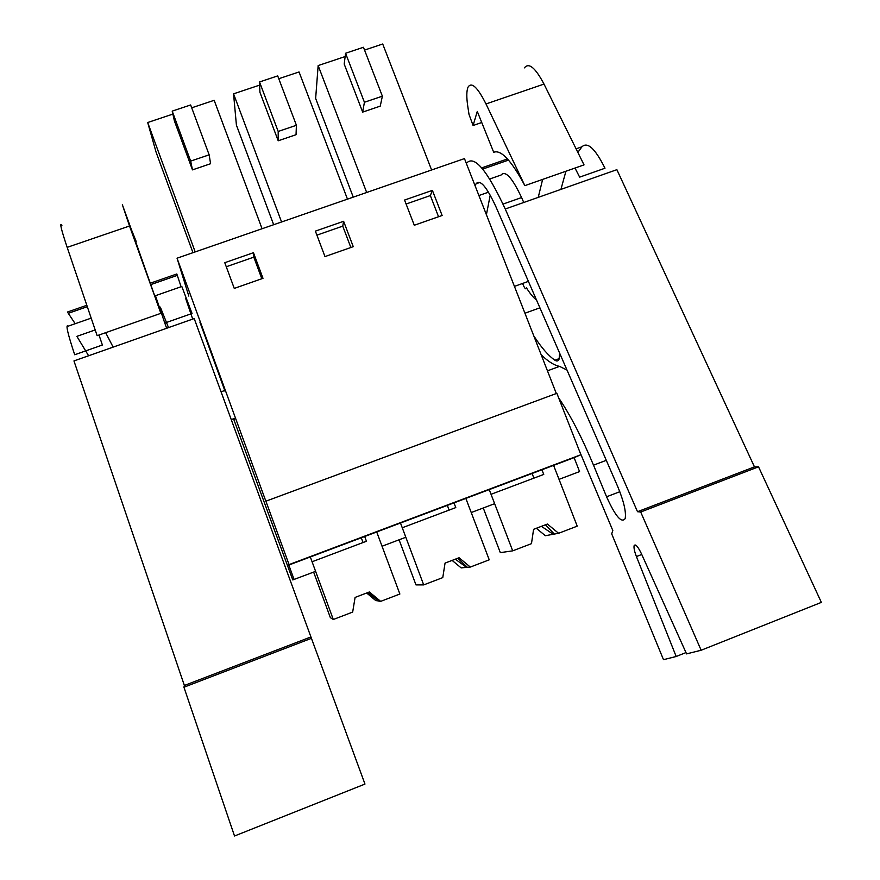 <?xml version="1.0" encoding="UTF-8"?>
<svg xmlns="http://www.w3.org/2000/svg" width="880" height="880" viewBox="0 0 880 880"><rect width="100%" height="100%" fill="white"/><g stroke="black" fill="none" stroke-linecap="round" stroke-linejoin="round"><path stroke-width="1.32" d="M265.837 501.05L289.058 564.597L580.899 454.729L556.875 393.305L265.859 501.204L177.045 258.203L464.464 158.598L556.325 393.514M188.815 296.087L177.045 258.203M233.783 419.419L292.776 579.931L315.601 571.34L310.321 556.963L288.816 565.059L294.085 579.48M225.071 391.336L199.903 322.113M234.278 419.232L234.146 418.528L231.242 419.584M234.267 288.409L262.988 278.333L253.462 252.692L224.774 262.691L234.267 288.409M315.381 231.121L324.973 256.586L353.254 246.664L343.618 221.287L315.381 231.121M442.123 215.479L432.388 190.366L404.569 200.046L414.282 225.247L442.123 215.479M368.863 592.163L379.082 601.117L380.666 601.37L399.872 594.022L376.717 531.971L400.477 523.017L405.823 537.251L382.041 546.238L376.717 531.971L310.321 556.963M457.831 558.228L467.379 567.336L470.327 567.061L489.236 559.823L465.85 498.41L489.236 489.61L494.637 503.69L471.229 512.534L465.85 498.41L400.477 523.017M536.338 528.275L545.358 535.722L558.602 533.28L577.225 526.152L553.597 465.377L559.031 479.347L579.568 471.592L574.123 457.644L489.236 489.61M574.123 457.644L580.899 454.729M253.462 252.692L253.803 257.147L226.27 266.75M261.822 278.74L253.803 257.147M192.962 252.681L156.09 152.185L147.697 122.518L172.865 114.103M195.195 251.911L147.697 122.518M262.075 228.734L214.17 100.309L191.708 107.811M172.205 111.122L174.394 120.901L192.478 169.873L210.584 163.724L209.154 154.836L190.652 104.962L172.205 111.122L190.663 161.095L209.154 154.836M192.478 169.873L190.663 161.095M432.388 190.366L430.353 195.569L406.109 204.028M438.548 216.733L430.353 195.569M353.254 197.131L315.645 98.439L318.153 65.571L345.147 56.551M366.674 192.478L318.153 65.571M431.607 169.983L382.712 44L364.551 50.072M345.565 53.251L344.201 64.064L362.67 112.101L380.248 106.139L382.371 96.173L363.462 47.278L345.565 53.251L364.419 102.256L382.371 96.173M362.67 112.101L364.419 102.256M273.669 224.719L236.412 125.125L233.552 93.83L259.655 85.107M281.578 221.98L233.552 93.83M347.468 199.133L299.057 71.951L278.773 78.727M259.534 81.972L259.919 92.268L278.201 140.778L296.043 134.717L296.406 125.279L277.706 75.9L259.534 81.972L278.19 131.45L296.406 125.279M343.618 221.287L342.749 226.127L316.888 235.147M350.867 247.5L342.749 226.127M278.201 140.778L278.19 131.45M135.718 241.516L122.353 204.71L129.525 226.006L160.875 313.324L97.141 335.676L67.166 247.357C61.116 229.196 59.367 221.837 61.941 225.28M160.875 313.324L131.527 229.944L136.147 241.373M164.791 323.059L155.441 295.702L181.819 286.495L192.049 313.478L164.791 323.059L166.672 328.262M160.336 307.12L168.509 327.613M185.603 298.276L192.709 319.088M105.655 332.695L113.135 347.116M91.19 318.131L68.277 326.128C65.384 323.609 67.518 333.157 74.701 354.75L102.377 345.015L99.011 335.027M95.194 329.934L76.879 336.358L88.605 355.762M86.834 305.283L67.441 312.026L75.207 323.719M150.282 283.206L176.814 273.977L181.104 286.737M310.926 636.944L194.205 318.56L73.953 360.921L184.371 685.465L310.926 636.944L364.969 784.069L234.52 836L183.931 687.225L311.52 638.286M184.371 685.465L183.931 687.225M505.252 209L616.88 169.675L754.457 466.873L637.505 511.709L505.252 209C486.893 169.642 473.924 154.451 466.345 163.416M524.436 67.859C528.792 62.238 535.315 67.639 544.005 84.084L584.034 164.879L524.854 185.636C511.412 160.523 501.028 149.402 493.713 152.284L477.279 111.419L473.088 125.499L469.007 114.378L467.764 106.249C466.389 97.02 466.51 90.618 468.105 87.021C471.658 81.664 477.62 87.296 486.002 103.95L524.854 185.636M575.014 168.047L579.634 177.144L604.989 168.223C595.221 148.621 587.543 141.482 581.933 146.806L577.841 152.394M542.63 179.41L538.23 197.384M565.928 171.237L560.923 189.387M533.786 335.863C541.442 347.699 548.482 355.806 554.895 360.206C556.864 361.493 558.261 361.13 559.075 359.139L559.669 353.232M522.929 284.273C524.436 287.958 525.547 289.41 526.273 288.629L526.394 287.771C530.079 293.645 533.456 297.748 536.536 300.069M490.226 195.118L486.409 214.709M541.167 354.728C547.91 361.372 554.037 365.255 559.559 366.377L547.459 370.832M567.006 370.073L559.559 366.377M523.754 202.477L521.587 197.56C512.204 177.65 505.362 170.137 501.05 175.043L489.764 178.981M488.51 192.181L478.907 195.536M606.287 460.328L593.516 465.157C581.922 437.415 570.306 414.997 558.668 397.903M593.516 465.157L606.573 496.771C615.362 516.252 621.566 523.523 625.174 518.584C626.296 511.984 623.821 501.347 617.749 486.651L495.858 206.613C486.596 186.604 480.018 178.981 476.102 183.755L475.068 185.713M635.69 545.072L634.117 545.688C635.36 543.642 637.758 546.249 641.322 553.52L686.576 653.895L701.151 650.243L821.37 602.382L758.527 466.818L640.695 512.017L701.151 650.243M634.117 545.688C633.699 547.866 634.469 551.485 636.416 556.545L676.181 656.491L685.982 652.597M579.062 450.043L612.821 530.541L611.699 533.863L663.498 659.681L676.181 656.491M637.505 511.709L640.695 512.017M754.457 466.873L758.527 466.818M473.088 125.499L481.745 122.518M313.632 572.088L330.363 617.639L333.3 619.498L352.671 612.084L355.091 597.421L369.358 591.976L380.666 601.37M366.652 593.01L375.76 600.578L378.961 600.996M378.675 601.051L367.884 592.537M333.3 619.498L312.081 561.759L366.454 541.255L364.683 536.503M361.295 537.779L363.066 542.542M399.08 539.803L415.976 584.903L423.698 584.903L442.772 577.61L445.049 563.101L459.085 557.755L470.327 567.061M452.122 560.406L461.186 567.908L467.324 567.27M466.62 567.402L455.312 559.185M423.698 584.903L402.259 527.758L455.785 507.584L453.992 502.876M447.337 505.384L449.119 510.092M483.263 507.98L500.324 552.64L512.699 550.847L531.465 543.664L533.588 529.32L547.415 524.051L558.602 533.28M553.234 534.27L541.409 526.339M554.323 534.072L545.413 524.81M512.699 550.847L491.04 494.296L543.741 474.43L541.926 469.766M532.092 473.473L533.896 478.137M129.525 226.006L67.166 247.357M576.081 148.841L581.933 146.806M559.251 358.6L554.895 360.206M606.573 496.771L619.817 491.722M503.052 204.083L521.587 197.56M479.919 182.424L476.102 183.755M641.751 554.477L636.416 556.545M507.485 158.928L481.723 167.893M544.005 84.084L486.002 103.95M224.917 390.434L221.056 391.82M528.396 281.369L514.437 286.385M539.902 307.824L524.942 313.236M177.276 275.385L150.766 284.614M87.307 306.691L68.409 313.269M508.519 160.094L482.724 169.07"/></g></svg>
